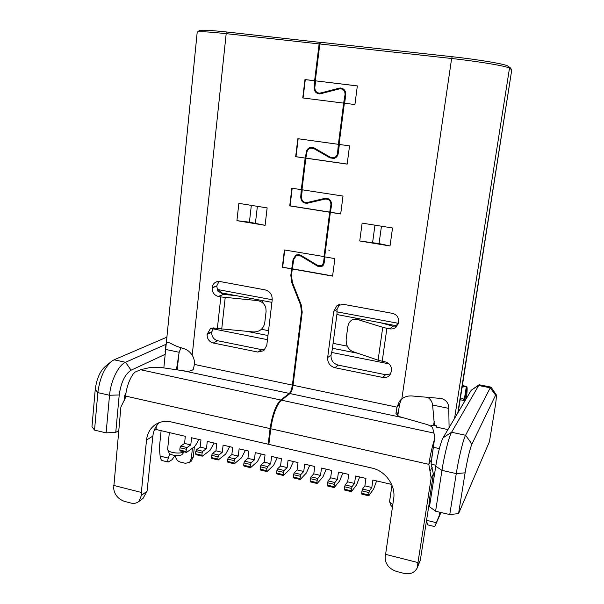 <?xml version="1.0" encoding="UTF-8"?>
<svg xmlns="http://www.w3.org/2000/svg" width="604" height="604" viewBox="0 0 604 604"><rect width="100%" height="100%" fill="white"/><g stroke="black" fill="none" stroke-linecap="round" stroke-linejoin="round"><path stroke-width="0.91" d="M169.347 432.592L167.633 449.24L169.082 453.03C169.966 455.416 179.713 456.503 182.144 454.48L184.084 451.852M357.341 85.934L315.311 80.815L357.341 85.904L354.918 104.545L344.356 103.208L339.071 144.424L349.542 145.874L347.164 164.114L305.835 158.173L301.97 189.769L343.012 196.058L340.679 213.975L330.365 212.336L324.658 256.859L334.873 258.61L332.593 276.119L292.268 268.984L291.475 275.424L292.389 282.453L301.237 304.914L302.189 312.268L293.046 385.239C292.411 389.361 291.392 392.139 289.988 393.574L281.381 400.142C276.511 405.073 272.978 414.608 270.773 428.749L428.817 464.317L270.773 428.749L268.871 444.385L371.875 468.055C385.435 470.863 395.922 485.548 393.672 498.67L385.148 557.432C385.276 564.159 389.089 568.832 396.564 571.467L403.766 573.324C409.927 574.646 414.367 572.917 417.092 568.145L431.15 478.028L433.378 474.019L429.15 501.396L430.274 501.66M428.817 464.317C430.35 454.752 432.238 446.424 434.495 439.342L431.211 462.528L431.513 459.433L428.817 464.317L431.15 478.028M113.59 485.405L141.351 492.441L146.515 440.074L152.872 436.073L147.051 491.241L142.982 498.428L138.905 501.479C136.527 503.313 133.801 503.819 130.736 503.004L124.605 501.426C118.157 499.108 114.511 494.759 113.665 488.372L120.883 407.051L125.398 397.877L125.564 396.065C126.576 387.232 129.165 379.803 133.341 373.785L135.16 372.072L140.521 369.724L150.268 367.489L160.445 367.413L187.565 371.385C191.898 370.818 193.929 369.678 193.65 367.949L194.39 364.431C194.692 361.177 193.967 358.096 192.215 355.205L226.183 33.658C207.776 31.702 198.112 31.242 197.191 32.269L163.843 367.919M291.943 268.742L282.332 267.232L284.416 249.95L324.288 256.625L323.472 262.997L321.766 265.677L318.082 265.639L300.981 255.356L295.869 255.16L293.099 259.282L290.818 275.303L291.77 282.687L300.626 305.148L301.524 312.14L292.389 385.103C291.755 389.218 290.735 391.996 289.331 393.43L280.709 399.999L140.521 369.724M282.68 267.104L284.741 250.003M291.604 268.871L282.332 267.232M323.986 256.745L329.686 212.231L289.731 205.896L291.86 188.214L301.29 189.664L305.156 158.074L295.658 156.7L297.832 138.709L338.376 144.326L343.653 103.118L302.747 97.946L304.96 79.562L314.616 80.732L319.123 43.903L226.183 33.658L227.059 32.027L320.52 42.423M256.753 299.501L257.108 300.55L220.845 296.926L217.357 328.501L214.843 328.002L210.343 328.742L207.119 334.367C207.059 338.829 209.082 341.705 213.204 342.989L257.742 352.041L263.729 350.75L266.787 345.337L272.215 299.871C272.336 294.624 269.95 291.287 265.073 289.86L219.924 281.524L215.907 282.06C213.763 283.201 212.517 285.05 212.163 287.61L216.738 285.986L219.056 281.426M220.845 296.926L218.293 296.443C214.133 295.205 212.079 292.313 212.147 287.783L212.163 287.61M236.927 220.664L238.852 203.367L267.134 207.897L265.103 225.322L236.927 220.664L249.422 222.166L265.103 225.322M297.772 255.243L298.414 254.586M301.29 189.664L300.747 196.761C300.913 201.291 303.14 203.435 307.436 203.201L325.02 199.094C328.833 198.882 330.803 200.77 330.932 204.771L329.686 212.231M320.747 93.801L319.954 93.212M312.736 148.093L313.552 147.663M310.864 201.819L326.205 198.255M334.79 158.165L333.786 157.735M341.94 89.03L343.064 88.758M323.253 265.284L322.876 265.216M458.557 513.596L465.103 472.826L456.269 473.596C458.708 457.991 463.238 439.47 465.578 435.265L490.282 387.813L495.612 395.159L496.246 394.737C496.579 396.232 496.133 400.777 494.918 408.38L489.451 441.622L458.557 513.596L449.754 514.585L435.59 511.218L441.962 470.365C444.348 454.812 449.036 436.405 451.588 432.26L479.131 384.733M465.103 472.826C467.458 459.063 469.731 449.482 471.935 444.068L465.578 435.265L451.588 432.26L443.057 437.809C440.497 443.094 438.059 452.562 435.756 466.22L429.489 506.711L435.59 511.218M391.611 484.416L372.879 480.044L371.815 487.504L369.542 490.69L362.551 489.036L364.884 485.873L371.815 487.504M364.884 485.873L365.941 478.428L355.582 476.012L354.548 483.442L352.124 486.575L345.201 484.936L347.685 481.826L354.548 483.442M347.685 481.826L348.712 474.412L338.451 472.018L337.447 479.417L334.88 482.498L328.025 480.875L327.345 485.941L334.193 487.564L339.667 480.912L342.846 473.045M328.025 480.875L330.652 477.817L331.649 470.433L321.494 468.062L320.513 475.431L317.802 478.459L311.022 476.85L313.786 473.846L320.513 475.431M313.786 473.846L314.752 466.492L304.695 464.151L303.744 471.482L300.898 474.457L294.178 472.872L293.552 474.691L293.536 477.892L300.248 479.493L306.326 473.053L309.746 465.322M294.178 472.872L297.085 469.92L298.021 462.589L288.063 460.271L287.142 467.579L284.152 470.501L277.508 468.93L280.543 466.024L287.142 467.579M280.543 466.024L281.449 458.73L271.589 456.428L270.69 463.706L267.58 466.582L260.988 465.027L260.332 466.816L260.384 470.003L266.968 471.573L266.643 470.69L260.052 469.119M260.988 465.027L264.159 462.166L265.043 454.903L255.273 452.623L254.405 459.87L251.158 462.702L244.635 461.162L247.934 458.353L254.405 459.87M247.934 458.353L248.788 451.113L239.116 448.855L238.27 456.073L234.896 458.859L228.44 457.326L231.861 454.57L238.27 456.073M231.861 454.57L232.691 447.36L223.11 445.125L222.295 452.313L218.791 455.046L212.397 453.536L215.945 450.818L222.295 452.313M215.945 450.818L216.753 443.646L207.255 441.426L206.47 448.591L202.846 451.279L196.504 449.776L200.181 447.111L206.47 448.591M200.181 447.111L200.958 439.961L191.551 437.764L190.788 444.899L187.044 447.541L180.762 446.062L184.56 443.434L190.788 444.899M184.56 443.434L185.315 436.315L155.991 429.474L154.088 430.652M118.686 430.69L115.757 432.373L106.115 432.872L94.541 430.116L91.967 426.734L95.236 389.55C96.678 378.474 100.256 370.584 105.979 365.865L112.201 360.86C104.598 367.126 99.819 377.719 97.856 392.623L94.541 430.116M177.387 368.342L176.428 369.784M125.987 392.774L124.802 395.273L125.624 395.461M124.311 400.52L124.802 395.273M164.832 354.488L131.091 370.199C124.96 374.193 121.004 382.445 119.222 394.948L115.757 432.373M465.035 400.731L460.165 399.735M447.934 429.587L435.929 427.013L436.654 425.888L434.427 425.412L432.607 405.027C432.26 402.015 430.75 399.523 428.062 397.553M433.378 447.292L439.365 448.613M430.29 425.896L433.619 425.178L434.367 424.031M176.421 369.784L179.177 352.275L180.951 347.761M439.84 512.23L439.372 515.22L434.759 526.582L440.973 512.502M458.194 412.275L511.777 69.792L457.787 412.955M436.654 425.888L436.518 427.141M443.057 437.809L471.256 390.237L478.859 384.922M169.754 453.778L168.312 458.096C167.595 460.324 167.55 461.63 168.176 462.022L162.28 460.603C161.276 460.369 160.558 458.881 160.143 456.133L159.32 448.379L161.117 430.675M426.688 519.712L426.734 520.376C427.005 523.291 427.383 524.808 427.874 524.921L427.972 524.952M439.372 515.22L440.701 512.434M507.941 66.115L509.489 68.192L511.777 69.792L510.259 67.761L507.941 66.115C505.971 64.228 478.866 59.6 452.222 56.723L451.633 58.497C479.327 61.51 507.496 66.289 509.489 68.192L454.555 418.413M292.193 188.267L290.071 205.828L329.988 212.155M298.165 138.754L295.998 156.693L305.156 158.074M305.488 158.059L306.19 152.344L306.885 152.321M338.376 144.326L337.508 153.431C337.123 155.636 335.899 157.07 333.861 157.72L330.328 157.236L314.269 148.003L310.547 147.406C308.1 148.071 306.643 149.716 306.19 152.344M314.616 80.732L314.148 87.308C314.133 91.378 316.02 93.582 319.826 93.922L340.105 88.713C343.442 89.052 345.088 90.993 345.05 94.549L343.653 103.118M314.941 80.8L305.292 79.63L303.08 97.991M319.123 43.903L319.894 42.212M227.059 32.027C209.346 30.155 200.022 29.732 199.094 30.751L197.5 32.02M400.663 399.901L399.32 401.494L401.841 398.851L451.633 58.497L319.826 43.979L320.588 42.288L452.222 56.723M401.841 398.851C405.11 396.435 408.916 395.507 413.249 396.088L441.328 398.489C446.341 400.044 448.825 403.351 448.78 408.395L449.089 427.64M179.177 352.275L165.345 349.391C165.541 344.778 166.455 342.4 168.071 342.249L171.015 343.495C174.08 345.345 178.384 347.073 183.933 348.674C187.225 349.648 189.988 351.822 192.215 355.205M177.221 369.905L178.905 353.589M165.345 349.391L165.096 351.792M339.493 304.484L337.024 309.407L337.024 313.491L332.215 349.958L331.015 355.077C330.841 360.256 333.234 363.6 338.202 365.126L385.548 374.707L390.667 373.921M336.715 311.8L398.361 323.321M336.881 314.548L395.718 325.601L398.195 323.91M221.917 293.876L222.015 292.985L271.921 302.355M222.015 292.985L217.938 289.588L272.23 299.743M267.466 339.674L213.642 328.961L213.763 327.874M215.009 328.032L213.642 328.961M357.794 353.28L332.434 348.266M267.957 335.514L247.044 331.377M388.999 363.865L331.362 352.396M431.211 462.528L431.15 464.166L435.907 465.231M125.564 396.065L270.094 428.591L268.191 444.227L268.969 443.555M270.094 428.591C272.291 414.457 275.832 404.929 280.709 399.999M292.268 268.984L293.763 259.403L296.187 255.802L300.656 255.968L317.757 266.251L322.128 266.281L324.152 263.11L324.944 256.911M330.365 212.336L331.619 204.877C331.468 200.309 329.218 198.142 324.854 198.391L307.27 202.499C303.51 202.71 301.562 200.83 301.426 196.866L302.287 189.815M320.581 93.363L320.06 93.303M434.216 421.282L433.619 425.178M401.373 399.244L399.644 404.061L397.953 414.601L396.322 410.909L395.96 413.498L398.866 416.473L425.986 424.227C429.882 425.39 432.132 426.681 432.721 428.115L434.82 437.107L431.792 457.598M380.83 322.808L392.978 326.175L389.701 328.84C392.389 329.271 394.669 328.546 396.556 326.666L398.632 321.713C398.814 317.372 396.805 314.593 392.615 313.385L343.344 304.295L336.843 305.835L333.71 311.37L327.655 357.553C327.481 362.793 329.905 366.183 334.918 367.723L338.202 365.126M392.978 326.175L396.805 325.956M395.718 325.601L395.62 326.258M397.621 415.975L397.953 414.601M344.65 103.246L345.752 94.632C345.798 90.577 343.918 88.358 340.112 87.957L319.795 93.182C316.473 92.88 314.82 90.947 314.835 87.399L315.635 80.883M315.311 80.815L319.826 43.979M339.365 144.462L338.202 153.529C337.757 156.043 336.375 157.682 334.042 158.422L329.995 157.878L331.822 157.787M305.835 158.173L306.87 152.442C307.27 150.147 308.538 148.705 310.675 148.123L313.937 148.644L329.995 157.878M306.168 158.15L347.172 164.054M330.667 212.268L340.694 213.854M399.32 401.494L397.047 407.171L399.644 404.061M329.331 250.282L328.659 250.056L329.331 250.282M359.735 240.981L362.136 223.118L392.54 227.987L390.018 245.987L359.735 240.981L379.055 243.593L390.018 245.987M389.701 328.84L386.892 328.312L382.211 361.252L385.012 361.811C389.58 363.185 391.762 366.228 391.566 370.916L389.957 374.971C388.085 377.115 385.692 377.945 382.793 377.455L334.918 367.723M152.872 436.073C153.484 430.592 155.658 426.092 159.411 422.558M156.315 426.182L155.991 429.474M330.652 477.817L337.447 479.417M297.085 469.92L303.744 471.482M264.159 462.166L270.69 463.706M429.504 501.479L420.309 560.286L417.092 568.145M433.378 474.019L431.15 464.166M434.495 439.342L434.767 438.232M396.322 410.909L397.047 407.171L293.046 385.239M376.594 480.912L373.665 488.923L368.81 495.801L368.651 494.933L361.66 493.272L361.992 490.909L368.991 492.562L368.651 494.933M368.991 492.562L369.542 490.69M142.982 498.428L141.849 499.281M138.905 501.479L141.396 495.423L141.351 492.441M268.191 444.227L171.113 421.917C164.975 420.618 159.509 421.675 154.7 425.088C149.966 428.712 147.24 433.71 146.515 440.074M334.193 487.564L333.974 486.688L327.119 485.065M334.88 482.498L333.974 486.688M345.201 484.936L344.627 486.794L351.551 488.432L352.124 486.575M351.551 488.432L351.226 490.795L344.303 489.149L344.627 486.794M344.303 489.149L344.507 490.018L351.415 491.664L351.226 490.795M351.415 491.664L356.587 484.899L359.644 476.956M362.551 489.036L361.992 490.909M368.81 495.801L361.834 494.14L361.66 493.272M300.248 479.493L299.977 478.61L293.257 477.009M300.898 474.457L299.977 478.61M317.802 478.459L317.198 480.293L310.411 478.685L311.022 476.85M317.198 480.293L316.889 482.634L310.101 481.018L310.411 478.685M316.889 482.634L317.138 483.51L310.358 481.894L310.101 481.018M317.138 483.51L322.913 476.964L326.22 469.165M334.291 484.34L327.436 482.717M266.643 470.69L266.923 468.379L260.332 466.816M266.968 471.573L273.62 465.352L277.266 457.749M266.923 468.379L267.58 466.582M284.152 470.501L283.518 472.313L276.858 470.735L277.508 468.93M283.518 472.313L283.231 474.631L276.572 473.045L276.858 470.735M283.231 474.631L283.525 475.514L276.881 473.929L276.572 473.045M283.525 475.514L289.89 469.187L293.431 461.524M300.279 476.284L293.552 474.691M228.44 457.326L227.746 459.093L234.216 460.626L234.896 458.859M234.216 460.626L233.952 462.913L227.489 461.381L227.746 459.093M227.489 461.381L227.874 462.271L234.322 463.804L233.952 462.913M234.322 463.804L241.524 457.787L245.398 450.32M251.158 462.702L250.494 464.484L243.963 462.936L244.635 461.162M250.494 464.484L250.215 466.779L243.691 465.231L243.963 462.936M250.215 466.779L250.569 467.67L244.054 466.114L243.691 465.231M250.569 467.67L257.493 461.547L261.253 454.019M198.693 439.433L196.949 443.238L194.511 446.711L186.523 452.426L186.077 451.535L179.796 450.04L180.03 447.783L186.319 449.27L186.077 451.535M186.319 449.27L187.044 447.541M196.504 449.776L195.787 451.52L202.129 453.023L202.846 451.279M202.129 453.023L201.879 455.295L195.545 453.785L195.787 451.52M195.545 453.785L195.975 454.676L202.302 456.186L201.879 455.295M202.302 456.186L210.033 450.365L214.118 443.026M218.791 455.046L218.097 456.805L211.694 455.288L212.397 453.536M218.097 456.805L217.84 459.085L211.438 457.56L211.694 455.288M217.84 459.085L218.24 459.976L211.845 458.459L211.438 457.56M218.24 459.976L225.707 454.057L229.686 446.658M385.465 554.321L418.111 562.596M180.762 446.062L180.03 447.783M186.523 452.426L180.249 450.939L179.796 450.04M332.615 275.93L292.6 268.856M357.115 319.357L353.763 319.222C350.486 320.203 348.493 322.808 347.776 327.028L346.19 338.821C345.843 345.08 348.025 349.331 352.744 351.566L378.096 360.173L382.74 327.3L357.115 319.357L360.324 318.957M386.892 328.312L382.74 327.3M378.096 360.173L382.211 361.252M216.738 285.986L217.78 291.06L217.938 289.588M218.293 296.443L223.586 294.412L217.78 291.06M264.892 349.678L261.826 349.678L217.734 340.754C213.65 339.486 211.649 336.647 211.71 332.238L213.446 327.874M217.357 328.501L253.446 331.951C259.652 331.906 263.412 328.923 264.726 322.997L266.1 311.445L265.828 307.761C264.469 303.593 261.562 301.192 257.108 300.55M222.687 294.178L237.666 295.922M261.434 329.286L268.538 330.682M333.083 343.351L347.262 346.137M229.007 294.291L228.924 295.046M261.6 300.414L265.164 305.979M168.176 462.022L171.898 459.825L175.122 455.461M464.136 400.55L466.379 386.386L466.952 386.877C467.345 388.576 467.119 392.502 466.265 398.648M460.248 399.214L462.845 398.429L464.099 400.543M466.379 386.386L462.143 387.179M471.256 390.237L478.481 385.458L490.282 387.813L491.052 387.126M435.756 466.22L441.962 470.365L456.269 473.596L449.754 514.585M495.612 395.159L471.935 444.068M165.836 344.378L125.557 362.272L114.088 359.81L166.553 337.296M114.088 359.81L112.201 360.86M131.091 370.199L125.557 362.272C118.535 365.035 110.675 380.928 109.528 395.265L106.115 432.872M391.966 485.246L389.61 501.282L389.746 502.151L392.789 504.687M390.901 505.359L392.441 507.05M194.382 446.801L193.272 457.1L191.317 458.542L192.427 448.198M191.317 458.542L189.648 462.347L185.413 463.306L180.279 462.068C177.191 461.003 175.628 458.821 175.583 455.507M191.083 461.275L193.272 457.1M167.776 449.935C168.848 452.834 180.739 454.208 183.88 451.8M290.818 275.303L291.528 275.016M292.381 282.43L291.77 282.687M194.39 364.431L292.389 385.103M293.823 259.025L293.099 259.282M323.472 262.997L324.205 262.695M331.649 204.613L330.932 204.771M426.734 520.376L436.284 522.671M300.747 196.761L301.449 196.647M337.508 153.431L338.217 153.408M345.05 94.549L345.752 94.669M314.148 87.308L314.835 87.437M448.78 408.395L432.607 405.027M301.215 304.846L300.626 305.148M302.242 311.755L301.524 312.14M289.331 393.43L183.48 370.833M317.757 266.251L318.602 265.903M300.656 255.968L301.494 255.673M337.024 309.407L333.71 311.37M327.655 357.553L331.015 355.077M342.498 88.879L338.836 88.146M322.544 93.326L320.815 93.024M313.937 148.644L315.341 148.622M307.27 202.499L311.241 201.751M324.854 198.391L325.329 198.301M417.741 565.721L420.309 560.286M429.98 471.203L432.23 467.277M281.381 400.142L434.201 433.144M289.988 393.574L402.883 417.674M141.396 495.423L147.051 491.241M374.963 225.171L372.608 242.529M381.456 226.213L379.055 243.593M382.793 377.455L385.548 374.707M212.147 287.783L216.723 286.153M207.172 333.876L211.762 331.747M221.713 329.12L225.209 297.53M207.119 334.367L211.71 332.238M213.204 342.989L217.734 340.754M257.742 352.041L261.826 349.678M160.143 456.133L168.312 458.096M464.763 400.679L466.952 386.877M463.706 386.53L462.286 386.243M119.222 394.948L109.528 395.265L97.856 392.623L95.236 389.55M251.332 205.368L249.422 222.166M257.364 206.334L255.439 223.163M297.296 254.669L295.869 255.16M321.766 265.677L323.48 264.967M434.759 526.59L427.874 524.929M310.547 147.406L312.585 147.384M335.764 157.621L333.861 157.72M168.841 342.408L168.071 342.249M297.432 255.364L299.327 254.699M338.701 304.763L336.843 305.835M340.112 87.957L342.453 88.433M321.796 93.522L319.795 93.182M314.382 148.071L312.457 148.101M439.319 398.074L441.328 398.489M157.538 423.359L154.7 425.088M355.084 319.055L358.565 318.625M217.38 281.555L215.907 282.06M211.574 328.183L210.343 328.742M465.518 386.198L462.4 385.571M491.173 387.33L496.141 394.578M490.856 387.089L479.334 384.786M389.746 502.151L390.977 505.556M189.648 462.347L191.604 460.89"/></g></svg>
